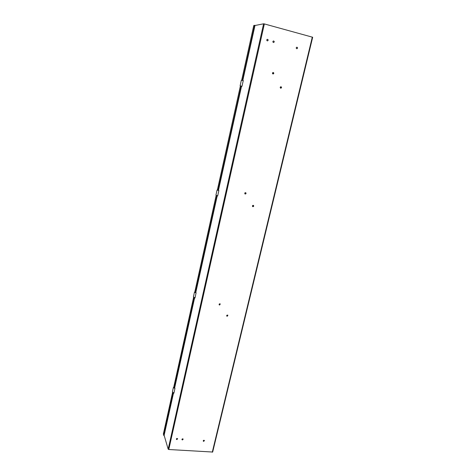 <?xml version="1.0" encoding="UTF-8"?>
<svg xmlns="http://www.w3.org/2000/svg" width="476" height="476" viewBox="0 0 476 476"><rect width="100%" height="100%" fill="white"/><g stroke="black" fill="none" stroke-linecap="round" stroke-linejoin="round"><path stroke-width="0.71" d="M280.602 88.179L281.227 86.888M273.182 73.97L273.26 72.501M252.476 206.376L253.512 205.477M245.027 193.934L245.806 192.78M226.671 315.707L227.754 315.142M220.192 303.908L219.091 304.664M174.127 388.059L173.829 387.256M242.457 80.337L254.648 25.311L253.791 25.52M254.648 25.311L255.005 25.407L242.814 80.396M163.363 434.088L164.059 435.623L173.496 393.069M240.529 85.936L241.023 86.091M242.302 80.319L241.778 80.266M217.937 190.293L217.544 189.751L217.467 190.102M195.273 292.597L194.898 292.08M163.738 435.605L173.193 392.938M174.258 388.118L194.285 297.744M195.416 292.645L216.889 195.725M218.085 190.323L241.171 86.132M174.573 388.226L194.601 297.863M195.737 292.74L217.223 195.838M218.43 190.4L241.522 86.233M215.937 195.112L217.651 195.969L218.865 190.501L217.05 190.067L215.937 195.118M241.326 80.337L243.272 80.486L241.975 86.352L240.124 85.757L241.326 80.331M218.865 190.501L217.05 190.067M219.573 305.045L219.15 304.789C219.079 303.866 219.46 303.611 220.287 304.009L219.573 305.045M245.223 194.03L244.979 193.928C244.533 193.048 244.801 192.649 245.783 192.738C246.247 193.44 246.062 193.869 245.223 194.03M272.956 73.982C272.212 73.364 272.284 72.852 273.17 72.465C274.051 73.012 274.027 73.524 273.087 74L272.956 73.982M267.28 40.865C266.542 40.293 266.578 39.776 267.381 39.306C268.351 39.728 268.399 40.252 267.524 40.882L267.28 40.865M203.716 441.383L203.252 441.068C203.389 440.229 203.793 440.056 204.454 440.544L203.716 441.383M296.709 48.713C295.995 48.13 296.042 47.618 296.857 47.178C297.78 47.636 297.798 48.153 296.917 48.736L296.709 48.713M264.358 23.925L312.673 37.247L212.671 452.039L168.778 449.511L168.177 449.183L263.603 23.806L264.358 23.925L168.778 449.511M273.385 42.495C272.653 41.918 272.694 41.4 273.498 40.942C274.462 41.37 274.497 41.894 273.623 42.513L273.385 42.495M182.433 439.961L181.945 439.616C182.124 438.771 182.54 438.61 183.183 439.14L182.433 439.961M176.87 439.592L176.376 439.235C176.566 438.39 176.989 438.235 177.625 438.771L176.87 439.592M280.703 88.215C279.965 87.572 280.049 87.072 280.959 86.715C281.798 87.31 281.738 87.816 280.786 88.227L280.703 88.215M252.905 206.673L252.655 206.566C252.238 205.686 252.512 205.299 253.476 205.412C253.916 206.102 253.726 206.519 252.905 206.673M227.183 316.302L226.766 316.052C226.701 315.142 227.076 314.886 227.891 315.279L227.183 316.302M226.731 315.987L227.094 316.171L227.843 315.219M172.401 391.932L173.901 393.194L174.954 388.434L174.662 387.809M219.115 304.723L219.49 304.92L220.239 303.95M252.601 206.525L252.804 206.596C253.589 206.471 253.797 206.066 253.422 205.376M244.932 193.893L245.122 193.958C245.931 193.827 246.134 193.411 245.729 192.709M280.727 88.215C281.602 87.798 281.655 87.298 280.899 86.715M273.028 73.994C273.89 73.518 273.914 73.007 273.111 72.465M176.352 439.14L176.81 439.402L177.59 438.682M267.464 40.888C268.262 40.27 268.22 39.746 267.322 39.318M181.921 439.521L182.367 439.776L183.147 439.05M203.222 440.966L203.645 441.198L204.406 440.455M273.557 42.519C274.36 41.906 274.325 41.382 273.438 40.954M296.845 48.736C297.649 48.165 297.631 47.648 296.792 47.189M218.77 190.471L218.442 190.323M195.267 292.175L194.803 292.288L195.797 292.478M196.07 292.811L195.017 297.988L193.417 296.917M164.131 435.314L168.177 449.183M263.603 23.806L254.987 25.496M174.049 387.226L173.371 387.553L174.954 388.434M174.103 387.369L173.704 387.613L174.888 388.303M195.214 292.085L194.458 292.222L196.148 292.895M253.797 25.478L241.671 80.266L253.773 25.49M217.348 190.085L240.404 85.894L217.365 190.091M216.187 195.41L194.791 292.085M193.625 297.351L173.722 387.28L193.613 297.333M172.574 392.48L163.333 434.225M212.284 452.2L312.304 37.092M216.169 195.398L194.773 292.091M172.556 392.462L163.333 434.154M312.673 37.247L212.671 452.039M173.371 387.553L172.395 391.944M194.458 292.222L193.417 296.929"/></g></svg>
